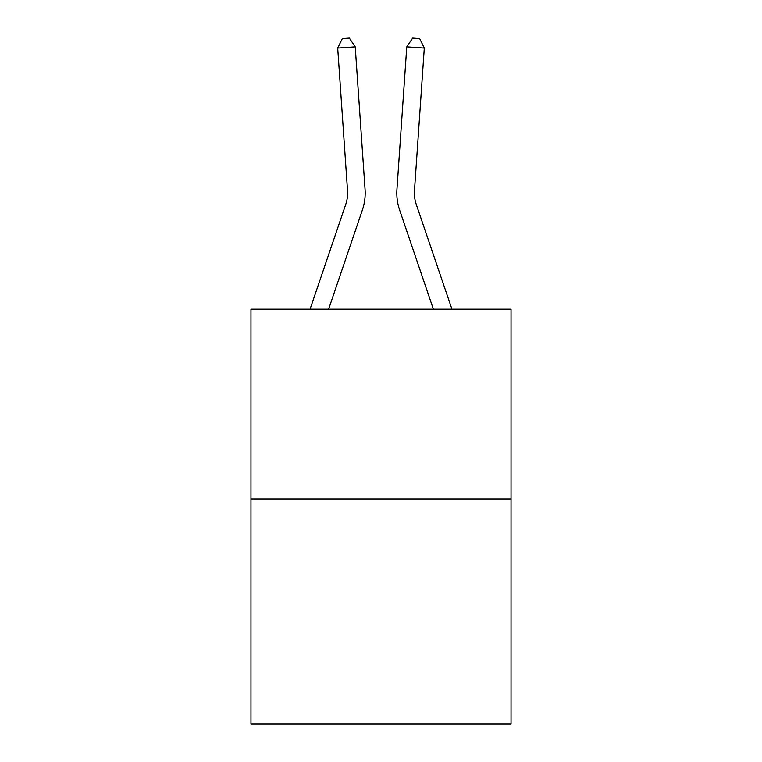 <?xml version="1.0" encoding="UTF-8"?>
<svg xmlns="http://www.w3.org/2000/svg" width="762" height="762" viewBox="0 0 762 762"><rect width="100%" height="100%" fill="white"/><g stroke="black" fill="none" stroke-linecap="round" stroke-linejoin="round"><path stroke-width="1.14" d="M511.035 498.977L511.035 309.191L250.965 309.191L250.965 723.9L511.035 723.9L511.035 498.977L250.965 498.977M365.065 189.452L355.225 46.853L365.065 189.452A52.721 52.721 0 0 1 362.369 210.064L328.622 309.191M451.942 309.191L416.262 204.406A35.147 35.147 0 0 1 414.471 190.662L424.301 48.063L406.775 46.853L396.935 189.452A52.721 52.721 0 0 0 399.631 210.064L433.378 309.191M310.058 309.191L345.738 204.406A35.147 35.147 0 0 0 347.529 190.662L337.699 48.063L342.328 38.586L349.339 38.1L355.225 46.853L337.699 48.063M345.738 204.406A35.147 35.147 0 0 0 347.529 190.662A35.147 35.147 0 0 1 345.738 204.406A35.147 35.147 0 0 0 347.529 190.662A35.147 35.147 0 0 1 345.738 204.406A35.147 35.147 0 0 0 347.529 190.662A35.147 35.147 0 0 1 345.738 204.406A35.147 35.147 0 0 0 347.529 190.662A35.147 35.147 0 0 1 345.738 204.406A35.147 35.147 0 0 0 347.529 190.662A35.147 35.147 0 0 1 345.738 204.406A35.147 35.147 0 0 0 347.529 190.662A35.147 35.147 0 0 1 345.738 204.406A35.147 35.147 0 0 0 347.529 190.662A35.147 35.147 0 0 1 345.738 204.406A35.147 35.147 0 0 0 347.529 190.662A35.147 35.147 0 0 1 345.738 204.406A35.147 35.147 0 0 0 347.529 190.662A35.147 35.147 0 0 1 345.738 204.406A35.147 35.147 0 0 0 347.529 190.662A35.147 35.147 0 0 1 345.738 204.406A35.147 35.147 0 0 0 347.529 190.662A35.147 35.147 0 0 1 345.738 204.406A35.147 35.147 0 0 0 347.529 190.662A35.147 35.147 0 0 1 345.738 204.406A35.147 35.147 0 0 0 347.529 190.662A35.147 35.147 0 0 1 345.738 204.406A35.147 35.147 0 0 0 347.529 190.662A35.147 35.147 0 0 1 345.738 204.406A35.147 35.147 0 0 0 347.529 190.662A35.147 35.147 0 0 1 345.738 204.406A35.147 35.147 0 0 0 347.529 190.662A35.147 35.147 0 0 1 345.738 204.406A35.147 35.147 0 0 0 347.529 190.662A35.147 35.147 0 0 1 345.738 204.406M424.301 48.063L419.672 38.586L412.661 38.1L406.775 46.853L396.935 189.452M416.262 204.406A35.147 35.147 0 0 1 414.471 190.662A35.147 35.147 0 0 0 416.262 204.406A35.147 35.147 0 0 1 414.471 190.662A35.147 35.147 0 0 0 416.262 204.406A35.147 35.147 0 0 1 414.471 190.662A35.147 35.147 0 0 0 416.262 204.406A35.147 35.147 0 0 1 414.471 190.662A35.147 35.147 0 0 0 416.262 204.406A35.147 35.147 0 0 1 414.471 190.662A35.147 35.147 0 0 0 416.262 204.406A35.147 35.147 0 0 1 414.471 190.662A35.147 35.147 0 0 0 416.262 204.406A35.147 35.147 0 0 1 414.471 190.662A35.147 35.147 0 0 0 416.262 204.406A35.147 35.147 0 0 1 414.471 190.662A35.147 35.147 0 0 0 416.262 204.406A35.147 35.147 0 0 1 414.471 190.662A35.147 35.147 0 0 0 416.262 204.406A35.147 35.147 0 0 1 414.471 190.662A35.147 35.147 0 0 0 416.262 204.406A35.147 35.147 0 0 1 414.471 190.662A35.147 35.147 0 0 0 416.262 204.406A35.147 35.147 0 0 1 414.471 190.662A35.147 35.147 0 0 0 416.262 204.406A35.147 35.147 0 0 1 414.471 190.662A35.147 35.147 0 0 0 416.262 204.406A35.147 35.147 0 0 1 414.471 190.662A35.147 35.147 0 0 0 416.262 204.406A35.147 35.147 0 0 1 414.471 190.662A35.147 35.147 0 0 0 416.262 204.406A35.147 35.147 0 0 1 414.471 190.662A35.147 35.147 0 0 0 416.262 204.406A35.147 35.147 0 0 1 414.471 190.662A35.147 35.147 0 0 0 416.262 204.406"/></g></svg>
